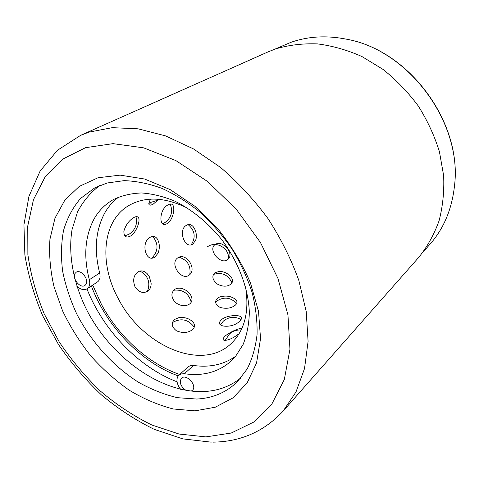 <?xml version="1.0" encoding="UTF-8"?>
<svg xmlns="http://www.w3.org/2000/svg" width="479" height="479" viewBox="0 0 479 479"><rect width="100%" height="100%" fill="white"/><g stroke="black" fill="none" stroke-linecap="round" stroke-linejoin="round"><path stroke-width="0.72" d="M423.328 251.774L430.004 244.212C443.734 228.627 451.889 209.245 454.469 186.074C462.726 123.354 408.934 50.109 346.622 39.212C326.84 35.272 308.362 36.278 291.202 42.23L274.617 49.259M98.021 177.751L120.145 175.134L144.61 179.026L170.051 189.534L194.905 206.275L217.544 228.345C231.076 245.284 242.027 263.396 250.385 282.682L258.528 311.38L260.54 338.659L256.558 362.932L247.11 382.949L233.028 397.857L215.316 407.198L195.061 410.85L173.332 408.982C158.453 405.174 143.814 398.953 129.414 390.325C115.415 380.506 102.482 368.968 90.615 355.699C79.556 341.671 70.209 326.72 62.575 310.859L54.013 286.658C50.271 270.342 48.918 254.559 49.936 239.29L54.977 218.167L64.833 200.168L79.334 186.367L98.021 177.751M196.743 399.037C212.694 398.229 226.214 392.499 237.285 381.859L247.11 369.046C252.247 358.921 255.564 347.419 257.055 334.546C257.409 321.068 255.744 306.979 252.05 292.28C247.206 277.491 240.536 263.073 232.034 249.014C222.627 235.458 211.987 223.214 200.12 212.287C187.78 202.348 175.051 194.372 161.938 188.373C148.867 183.607 136.252 181.032 124.103 180.643L107.2 182.984L94.806 187.834L80.544 198.456C72.79 207.545 67.12 218.214 63.533 230.477C61.162 243.374 60.869 256.966 62.647 271.246C65.551 285.664 70.263 299.938 76.79 314.062C91.184 341.856 113.188 366.285 138.473 382.248C151.34 389.475 164.357 394.624 177.529 397.696L196.743 399.037M80.574 135.371L268.078 51.876L275.533 48.936C288.753 45.032 302.734 43.35 317.463 43.894C332.408 45.786 347.251 50.008 361.992 56.57L383.038 69.419C396.259 79.945 407.988 92.118 418.239 105.943C427.412 120.474 434.471 135.731 439.429 151.705L443.65 175.667C444.32 191.528 442.782 206.605 439.027 220.909C434.1 234.512 427.382 246.619 418.874 257.223L283.083 411.144L295.986 391.996L304.53 368.537L308.087 341.437L306.231 311.631L298.788 280.311C291.124 259.085 280.874 238.524 268.024 218.634C253.9 199.551 238.123 182.523 220.699 167.548L193.474 148.915L165.536 135.892L138.102 128.815L112.266 127.665L88.938 132.15L80.574 135.371L57.438 150.274L40.092 171.111L28.932 196.402L23.95 224.723L24.866 254.786C28.201 275.311 34.135 295.615 42.667 315.697L58.528 344.581C71.078 362.914 85.322 379.643 101.273 394.762C117.99 408.737 135.665 420.275 154.304 429.37L182.756 438.866L211.239 442.159M240.961 377.859C230.597 386.176 218.484 390.732 204.605 391.523C161.441 393.684 111.936 358.13 87.292 311.057C73.628 284.101 67.88 254.936 72.042 229.627L77.508 211.999C83.017 201.384 90.423 192.558 99.722 185.529M91.375 285.981C106.368 326.223 140.856 362.405 178.182 375.871M86.938 288.903C103.242 330.259 138.539 367.142 177.038 381.799M75.035 273.473L76.209 272.228C80.723 268.887 89.334 279.52 86.004 284.34L84.915 285.496C80.418 288.903 71.79 278.383 75.035 273.473M186.002 390.403C180.87 386.685 179.254 382.751 181.152 378.608L181.559 378.176C186.157 373.434 197.246 385.23 192.708 390.056L191.187 391.133M180.655 389.325C176.709 384.086 175.913 379.56 178.272 375.752L180.936 373.931L184.373 373.716C203.102 376.452 218.843 372.099 231.591 360.669L235.363 356.681L243.11 344.467C246.907 334.959 248.984 324.355 249.343 312.661C248.565 288.645 238.458 261.732 221.322 239.099C207.91 222.627 191.72 209.485 174.727 201.108C163.357 196.426 152.292 193.708 141.539 192.959C131.174 193.336 121.768 195.552 113.319 199.605C105.111 204.27 98.662 210.784 93.98 219.148C84.933 236.416 83.382 256.612 89.322 279.73C90.297 283.951 89.573 286.969 87.148 288.771C84.118 290.43 80.694 289.615 76.862 286.31M118.882 196.941C113.08 201.246 108.356 206.611 104.709 213.035C95.596 230.165 93.92 250.152 99.674 273.006C100.614 277.185 99.872 280.173 97.447 281.969L87.148 288.771M178.912 375.075L188.75 366.381L190.947 365.501L193.57 365.465C209.7 367.728 223.777 364.627 235.8 356.16M215.394 244.386C207.03 249.367 220.927 265.953 228.004 259.325C229.812 257.87 230.375 255.75 229.692 252.966C228.315 248.841 225.615 245.841 221.603 243.979C219.154 243.069 217.083 243.2 215.394 244.386M214.921 272.719C211.724 275.826 212.293 279.479 216.628 283.676C222.136 286.771 226.824 286.981 230.698 284.31C232.752 282.556 233.039 280.359 231.561 277.73C228.734 273.838 224.753 271.701 219.621 271.306L214.921 272.719M217.532 298.207C214.329 301.495 215.203 304.572 220.16 307.44C226.208 309.039 231.213 308.32 235.171 305.279C237.261 303.435 237.5 301.554 235.896 299.644C231.387 296.088 225.95 295.208 219.592 297.004L217.532 298.207M221.681 319.571L221.394 319.828C213.293 327.361 232.824 328.834 239.596 321.175C241.59 319.385 242.027 317.948 240.913 316.859C238.308 314.404 225.825 315.601 221.681 319.571M242.087 327.977C236.315 329.247 230.764 331.833 225.441 335.737L223.759 337.665C220.627 342.299 230.148 340.647 237.524 334.725M186.391 225.352C177.511 229.878 185.086 250.272 193.181 243.787L195.965 239.458C196.935 234.56 195.959 230.231 193.037 226.471C190.899 224.292 188.684 223.915 186.391 225.352M178.086 257.696C168.836 262.965 181.475 281.951 189.54 274.808C191.594 273.198 192.402 270.779 191.959 267.551C191.187 263.636 189.193 260.498 185.984 258.145C183.05 256.295 180.415 256.145 178.086 257.696M174.518 289.573C170.865 292.974 171.075 297.214 175.146 302.285C180.559 306.231 185.415 306.782 189.72 303.931C192.235 301.8 192.636 298.986 190.917 295.489C188.858 292.01 185.816 289.681 181.786 288.496C178.883 287.813 176.458 288.172 174.518 289.573M174.596 319.457C170.919 323.091 171.524 326.858 176.416 330.767C182.577 333.372 187.882 333.037 192.33 329.762C194.977 327.438 195.204 324.87 193.007 322.068C189.319 318.463 184.631 316.978 178.942 317.601L174.596 319.457M168.099 204.868C158.884 209.066 158.333 229.489 167.488 223.364L168.482 222.603C172.638 219.256 175.075 209.185 173.099 205.533C172.063 203.713 170.398 203.491 168.099 204.868M150.107 237.339C140.305 242.188 145.873 263.809 155.052 256.894L158.022 253.205C159.998 248.068 159.741 243.278 157.256 238.847C155.244 236.159 152.861 235.656 150.107 237.339M135.036 286.885C138.976 292.406 143.239 293.813 147.819 291.112C150.089 289.376 151.196 286.753 151.142 283.239L149.382 276.784L147.161 273.671C143.987 270.635 140.85 270.102 137.73 272.06C133.497 275.473 132.599 280.413 135.036 286.885M150.711 199.138C147.987 203.569 148.197 205.515 151.334 204.976L153.286 204.09L158.759 199.294M133.503 217.741C128.827 220.723 125.618 225.202 123.875 231.183C123.816 236.62 126.043 238.237 130.563 236.027L130.593 236.009C135.785 233.129 140.371 221.609 138.641 217.957C137.778 216.28 136.066 216.209 133.503 217.741M245.553 286.777C249.517 311.697 244.661 330.69 230.986 343.742C201.324 371.997 141.97 345.419 118.307 298.656C98.794 263.318 102.087 220.579 129.288 205.257C145.838 196.115 165.411 197.162 188.002 208.407M179.601 374.458C148.448 363.729 118.816 336.773 101.512 304.506L92.722 285.089M85.513 147.694L62.599 159.184L45.092 176.967L33.446 199.701L27.752 226.016L27.872 254.588C30.662 274.335 36.069 294.016 44.098 313.631L59.228 341.922C71.317 359.933 85.088 376.368 100.548 391.223C116.762 404.929 133.851 416.185 151.813 424.987L179.026 434.028L205.904 436.896L231.231 433.034L253.666 422.113L271.815 404.132L284.304 379.536L289.957 349.287L287.951 314.937L277.994 278.538L260.456 242.524L236.422 209.407L207.551 181.493L175.907 160.603L143.694 147.855L112.978 143.646L85.513 147.694M99.674 273.006L89.322 279.73M193.57 365.465L184.373 373.716M148.777 203.814L153.286 204.09M454.469 186.074C462.72 122.935 409.335 50.241 346.622 39.212M213.263 442.141C240.979 441.698 264.252 431.369 283.083 411.144M223.705 337.749L223.352 338.527M150.52 205.126L151.262 204.994M124.791 235.949L129.348 234.045C135.419 229.746 137.623 223.968 135.964 216.712M147.43 291.376C150.657 282.532 148.191 275.754 140.018 271.054M194.246 327.187C188.319 319.301 181.05 317.757 172.434 322.547M241.147 330.007C236.722 329.732 232.836 331.043 229.483 333.947L225.142 340.449M148.813 203L155.639 200.887L157.914 199.228M151.969 257.947C158.429 250.996 158.669 243.805 152.693 236.387M191.205 302.255C188.774 293.328 182.966 289.316 173.787 290.226M241.057 319.517C234.878 316.212 229.028 316.697 223.507 320.972L220.346 324.798M162.734 223.711L164.998 222.537C171.374 217.7 173.105 211.526 170.177 204.024M189.786 274.611C191.061 265.791 187.463 259.977 178.99 257.175M236.638 303.429C230.411 297.166 223.645 296.477 216.346 301.357L215.592 302.027M191.355 244.613C195.953 237.051 194.863 230.381 188.091 224.603M231.944 282.873C228.178 274.784 222.028 271.958 213.496 274.389M228.519 258.876C229.621 247.972 215.676 240.284 207.114 247.056"/></g></svg>
